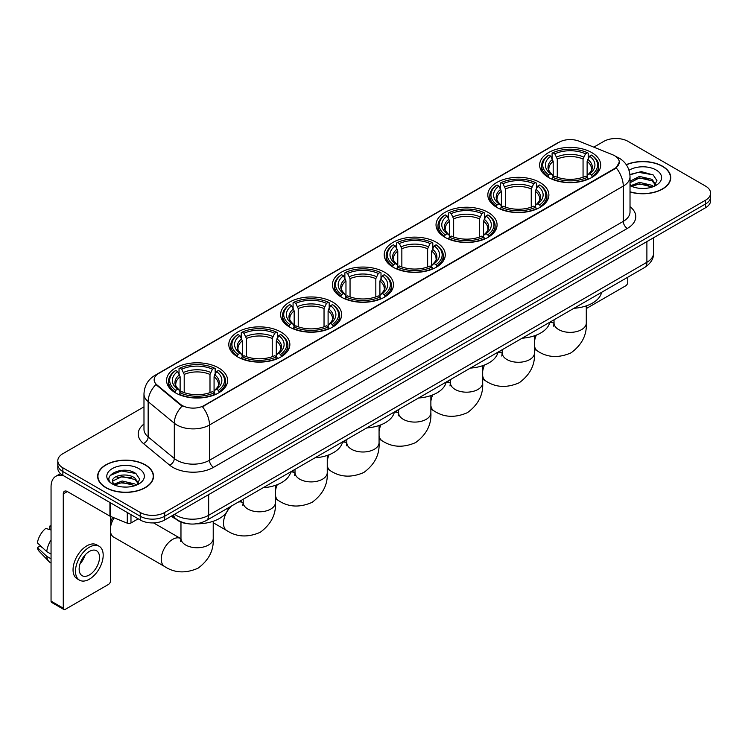 <?xml version="1.0" encoding="UTF-8"?>
<svg xmlns="http://www.w3.org/2000/svg" width="748" height="748" viewBox="0 0 748 748"><rect width="100%" height="100%" fill="white"/><g stroke="black" fill="none" stroke-linecap="round" stroke-linejoin="round"><path stroke-width="1.12" d="M384.528 272.207A30.528 17.625 0 0 0 351.261 268.392A30.528 17.625 0 0 0 332.411 284.67A30.528 17.625 0 0 0 341.359 297.134A30.528 17.625 0 0 0 374.626 300.958A30.528 17.625 0 0 0 393.467 284.67A30.528 17.625 0 0 0 384.528 272.207M539.944 182.484A30.528 17.625 0 0 0 506.677 178.66A30.528 17.625 0 0 0 487.827 194.948A30.528 17.625 0 0 0 496.775 207.402A30.528 17.625 0 0 0 530.042 211.226A30.528 17.625 0 0 0 548.882 194.948A30.528 17.625 0 0 0 539.944 182.484M488.135 212.395A30.528 17.625 0 0 0 454.868 208.57A30.528 17.625 0 0 0 436.028 224.849A30.528 17.625 0 0 0 444.966 237.312A30.528 17.625 0 0 0 478.234 241.136A30.528 17.625 0 0 0 497.074 224.849A30.528 17.625 0 0 0 488.135 212.395M436.327 242.296A30.528 17.625 0 0 0 403.06 238.481A30.528 17.625 0 0 0 384.22 254.759A30.528 17.625 0 0 0 393.158 267.223A30.528 17.625 0 0 0 426.425 271.047A30.528 17.625 0 0 0 445.275 254.759A30.528 17.625 0 0 0 436.327 242.296M332.72 302.117A30.528 17.625 0 0 0 299.452 298.302A30.528 17.625 0 0 0 280.612 314.581A30.528 17.625 0 0 0 289.551 327.044A30.528 17.625 0 0 0 322.818 330.868A30.528 17.625 0 0 0 341.658 314.581A30.528 17.625 0 0 0 332.72 302.117M280.911 332.028A30.528 17.625 0 0 0 247.644 328.204A30.528 17.625 0 0 0 228.804 344.491A30.528 17.625 0 0 0 237.742 356.955A30.528 17.625 0 0 0 271.01 360.77A30.528 17.625 0 0 0 289.859 344.491A30.528 17.625 0 0 0 280.911 332.028M218.687 367.96A30.528 17.625 0 0 0 185.42 364.136A30.528 17.625 0 0 0 166.57 380.423A30.528 17.625 0 0 0 175.509 392.878A30.528 17.625 0 0 0 208.776 396.702A30.528 17.625 0 0 0 227.626 380.423A30.528 17.625 0 0 0 218.687 367.96M591.743 152.573A30.528 17.625 0 0 0 558.476 148.749A30.528 17.625 0 0 0 539.635 165.037A30.528 17.625 0 0 0 548.574 177.5A30.528 17.625 0 0 0 581.841 181.315A30.528 17.625 0 0 0 600.691 165.037A30.528 17.625 0 0 0 591.743 152.573M614.716 155.771A15.549 8.976 0 0 0 612.64 154.761L579.102 141.204A15.549 8.976 0 0 0 559.186 142.214L158.707 373.43A15.549 8.976 0 0 0 154.153 379.778A15.549 8.976 0 0 0 156.968 384.921L180.446 404.285A15.549 8.976 0 0 0 204.185 405.481L614.716 168.468A15.549 8.976 0 0 0 619.269 162.12A15.549 8.976 0 0 0 614.716 155.771M187.524 523.684A17.279 9.976 180 0 1 176.593 519.608L171.975 515.793M630.022 191.974A27.938 16.129 0 0 0 670.75 177.641A27.938 16.129 0 0 0 662.569 166.234A27.938 16.129 0 0 0 626.263 164.654M145.336 464.854A27.938 16.129 0 0 0 114.893 461.366A27.938 16.129 0 0 0 97.642 476.261A27.938 16.129 0 0 0 105.833 487.668A27.938 16.129 0 0 0 136.267 491.165A27.938 16.129 0 0 0 153.518 476.261A27.938 16.129 0 0 0 145.336 464.854M619.269 162.12L616.221 167.833L614.716 168.926L202.437 406.734A20.159 11.641 60 0 1 209.477 425.004A23.038 13.305 180 0 1 176.902 425.004A23.038 13.305 180 0 1 174.312 423.228L148.151 401.648A23.038 13.305 180 0 1 143.981 394.018L143.981 429.296A23.038 13.305 0 0 0 148.151 436.926L174.312 458.496A23.038 13.305 0 0 0 176.902 460.272A23.038 13.305 0 0 0 209.477 460.272L623.271 221.371A23.038 13.305 0 0 0 630.022 211.965L630.022 176.696A23.038 13.305 180 0 1 623.271 186.102A20.159 11.641 -120 0 0 616.221 167.833M143.981 406.856L62.86 453.69A17.279 9.976 0 0 0 57.802 460.74L57.802 468.267A17.279 9.976 0 0 0 62.86 475.326L140.241 520L140.241 516.232A17.279 9.976 0 0 0 164.682 516.232L705.542 203.97A17.279 9.976 0 0 0 710.6 196.92A17.279 9.976 0 0 1 705.542 203.97L164.682 516.232A17.279 9.976 0 0 1 140.241 516.232L62.86 471.558L140.241 516.232L140.241 512.474A17.279 9.976 0 0 0 164.682 512.474L705.542 200.212A17.279 9.976 0 0 0 710.6 193.162A17.279 9.976 0 0 0 705.542 186.102L628.161 141.428A17.279 9.976 0 0 0 603.72 141.428L593.809 147.15M57.802 464.508A17.279 9.976 0 0 0 62.86 471.558A17.279 9.976 0 0 1 57.802 464.508M183.943 406.734L180.446 404.967L155.921 384.547A20.159 13.483 129.5 0 0 148.151 401.648L148.151 436.926A5.76 3.852 -50.5 0 1 143.429 443.536A28.798 16.624 180 0 1 143.981 424.023M57.802 460.74A17.279 9.976 0 0 0 62.86 467.799L140.241 512.474M140.241 520A17.279 9.976 0 0 0 164.682 520L705.542 207.738A17.279 9.976 0 0 0 710.6 200.679L710.6 193.162M630.022 191.787A27.648 15.96 0 0 0 670.47 177.641A27.648 15.96 0 0 0 662.363 166.355A27.648 15.96 0 0 0 626.366 164.812M639.699 188.328L644.037 188.459M631.069 185.569L639.447 182.372L652.022 185.317L653.546 186.532M631.836 186.374L639.447 183.868L652.293 187M630.022 183.699A13.015 7.517 0 0 0 631.957 186.476M630.022 181.231L639.447 176.406L652.022 179.342L655.762 184.513M630.022 182.727L639.447 177.893L652.022 180.838L655.463 184.896M630.143 185.626L630.816 186.037M630.022 185.569A18.775 10.837 0 0 0 656.099 185.308A18.775 10.837 0 0 0 656.099 169.974A18.775 10.837 0 0 0 629.021 170.282M653.986 186.355L656.931 180.577L653.21 174.967L641.345 171.61L629.9 174.499M631.2 186.149L630.022 184.765M629.938 174.836L638.427 172.33L652.957 174.798M634.285 179.053L638.427 178.304L648.797 179.193M634.285 185.027L638.427 184.27L648.797 185.167M586.292 308.569L625.711 285.801A2.88 1.664 120 0 0 627.75 282.276L627.75 277.237M106.029 487.546A27.648 15.96 0 0 0 136.164 491.006A27.648 15.96 0 0 0 153.228 476.261A27.648 15.96 0 0 0 145.131 464.976A27.648 15.96 0 0 0 115.005 461.516A27.648 15.96 0 0 0 97.932 476.261A27.648 15.96 0 0 0 106.029 487.546M122.457 486.948L126.805 487.079M113.827 484.199L122.214 481.001L134.79 483.937L136.304 485.162M114.603 485.003L122.214 482.488L135.061 485.62M113.958 484.779L112.611 481.628A13.015 7.517 0 0 0 114.715 485.106M138.52 483.133L134.79 477.972C126.973 472.138 110.891 475.737 112.611 481.628L112.565 481.048M112.649 481.805L113.004 480.842L122.214 476.523L134.79 479.459L138.23 483.517M136.753 484.975L139.698 479.197L135.977 473.596C122.803 464.125 99.391 476.607 112.911 484.255L113.574 484.667M138.857 468.594A18.775 10.837 0 0 0 112.303 468.594A18.775 10.837 0 0 0 112.303 483.928A18.775 10.837 0 0 0 138.857 483.928A18.775 10.837 0 0 0 138.857 468.594M110.162 475.476L121.185 470.95L135.715 473.428M117.053 477.673L121.185 476.925L131.564 477.813M117.053 483.647L121.185 482.899L131.564 483.788M548.032 177.173L548.845 174.985A27.414 15.83 0 0 1 548.845 155.079L550.734 156.164A24.768 14.296 0 0 0 550.734 173.901L552.594 174.957L553.193 177.183M553.193 176.276L553.193 161.381L550.734 156.164M552.099 158.529L552.099 153.2L552.922 152.723A27.414 15.83 0 0 1 587.404 152.723L585.516 153.817A24.768 14.296 0 0 0 554.801 153.817L557.269 159.034L557.269 177.239M583.057 177.239L583.057 159.034L585.516 153.817M573.968 308.288A31.678 18.289 0 0 0 601.607 292.328M552.099 178.753A28.564 16.493 0 0 0 588.227 178.753L587.404 177.341A27.414 15.83 0 0 1 552.922 177.341L552.099 179.239M588.227 179.239L588.227 178.753M548.845 155.079L548.032 155.547A28.564 16.493 0 0 0 541.589 165.972A28.564 16.493 0 0 0 548.032 176.406M587.404 152.723L588.227 153.2L588.227 158.529M552.922 177.341L554.801 176.248A24.768 14.296 0 0 0 585.516 176.248L587.404 177.341M550.734 173.901L548.845 174.985M554.801 153.817L552.922 152.723M552.594 159.371A22.15 12.791 0 0 0 552.594 174.957L552.697 175.032C549.546 171.984 548.265 169.918 548.854 168.833A21.309 12.305 0 0 1 553.193 161.381M592.294 176.406A28.564 16.493 0 0 0 598.727 165.972A28.564 16.493 0 0 0 592.294 155.547L591.481 155.079A27.414 15.83 0 0 1 591.481 174.985L592.294 177.173M591.481 174.985L589.592 173.901A24.768 14.296 0 0 0 589.592 156.164L591.481 155.079M589.592 156.164L587.124 161.381L587.124 176.276L587.732 174.957L589.592 173.901M587.124 161.381A21.309 12.305 0 0 1 591.472 168.833C592.051 169.927 590.77 171.993 587.629 175.032L587.732 174.957A22.15 12.791 0 0 0 587.732 159.371M587.124 177.183L587.124 176.276M496.223 207.084L497.037 204.896A27.414 15.83 0 0 1 497.037 184.99L498.925 186.074A24.768 14.296 0 0 0 498.925 203.811L500.786 204.868L501.384 207.093M501.384 206.186L501.384 191.292L498.925 186.074M500.29 188.44L500.29 183.101L501.113 182.634A27.414 15.83 0 0 1 535.596 182.634L533.717 183.728A24.768 14.296 0 0 0 503.002 183.728L505.461 188.945L505.461 207.149M531.248 207.149L531.248 188.945L533.717 183.728M522.16 338.199A31.678 18.289 0 0 0 549.808 322.238M500.29 208.664A28.564 16.493 0 0 0 536.419 208.664L535.596 207.252A27.414 15.83 0 0 1 501.113 207.252L500.29 209.15M536.419 209.15L536.419 208.664M497.037 184.99L496.223 185.457A28.564 16.493 0 0 0 489.79 195.883A28.564 16.493 0 0 0 496.223 206.308M535.596 182.634L536.419 183.101L536.419 188.44M501.113 207.252L503.002 206.158A24.768 14.296 0 0 0 533.717 206.158L535.596 207.252M498.925 203.811L497.037 204.896M503.002 183.728L501.113 182.634M500.786 189.281A22.15 12.791 0 0 0 500.786 204.868L500.889 204.933C497.747 201.895 496.466 199.828 497.046 198.744A21.309 12.305 0 0 1 501.384 191.292M540.486 206.308A28.564 16.493 0 0 0 546.928 195.883A28.564 16.493 0 0 0 540.486 185.457L539.673 184.99A27.414 15.83 0 0 1 539.673 204.896L540.486 207.084M539.673 204.896L537.784 203.811A24.768 14.296 0 0 0 537.784 186.074L539.673 184.99M537.784 186.074L535.325 191.292L535.325 206.186L535.923 204.868L537.784 203.811M535.325 191.292A21.309 12.305 0 0 1 539.663 198.744C540.243 199.838 538.962 201.904 535.82 204.933L535.923 204.868A22.15 12.791 0 0 0 535.923 189.281M535.325 207.093L535.325 206.186M444.415 236.994L445.238 234.807A27.414 15.83 0 0 1 445.238 214.9L447.117 215.985A24.768 14.296 0 0 0 447.117 233.722L448.978 234.779L449.585 237.004M449.585 236.097L449.585 221.202L447.117 215.985M448.491 218.341L448.491 213.012L449.305 212.544A27.414 15.83 0 0 1 483.797 212.544L481.908 213.638A24.768 14.296 0 0 0 451.194 213.638L453.653 218.855L453.653 237.06M479.449 237.06L479.449 218.855L481.908 213.638M470.361 368.1A31.678 18.289 0 0 0 498 352.149M448.491 238.575A28.564 16.493 0 0 0 484.611 238.575L483.797 237.163A27.414 15.83 0 0 1 449.305 237.163L448.491 239.061M484.611 239.061L484.611 238.575M445.238 214.9L444.415 215.368A28.564 16.493 0 0 0 437.982 225.793A28.564 16.493 0 0 0 444.415 236.218M483.797 212.544L484.611 213.012L484.611 218.341M449.305 237.163L451.194 236.069A24.768 14.296 0 0 0 481.908 236.069L483.797 237.163M447.117 233.722L445.238 234.807M451.194 213.638L449.305 212.544M448.978 219.192A22.15 12.791 0 0 0 448.978 234.779L449.09 234.844C445.939 231.805 444.658 229.739 445.238 228.645A21.309 12.305 0 0 1 449.585 221.202M488.687 236.218A28.564 16.493 0 0 0 495.12 225.793A28.564 16.493 0 0 0 488.687 215.368L487.864 214.9A27.414 15.83 0 0 1 487.864 234.807L488.687 236.994M487.864 234.807L485.985 233.722A24.768 14.296 0 0 0 485.985 215.985L487.864 214.9M485.985 215.985L483.517 221.202L483.517 236.097L484.124 234.779L485.985 233.722M483.517 221.202A21.309 12.305 0 0 1 487.864 228.645C488.444 229.739 487.163 231.805 484.012 234.844L484.124 234.779A22.15 12.791 0 0 0 484.124 219.192M483.517 237.004L483.517 236.097M392.606 266.896L393.429 264.717A27.414 15.83 0 0 1 393.429 244.811L395.318 245.896A24.768 14.296 0 0 0 395.318 263.633L397.179 264.689L397.777 266.905M397.777 265.998L397.777 251.113L395.318 245.896M396.683 248.252L396.683 242.922L397.506 242.455A27.414 15.83 0 0 1 431.989 242.455L430.1 243.549A24.768 14.296 0 0 0 399.385 243.549L401.854 248.766L401.854 266.971M427.641 266.971L427.641 248.766L430.1 243.549M418.553 398.011A31.678 18.289 0 0 0 446.191 382.06M396.683 268.485A28.564 16.493 0 0 0 432.812 268.485L431.989 267.064A27.414 15.83 0 0 1 397.506 267.064L396.683 268.971M432.812 268.971L432.812 268.485M393.429 244.811L392.606 245.279A28.564 16.493 0 0 0 386.174 255.704A28.564 16.493 0 0 0 392.606 266.129M431.989 242.455L432.812 242.922L432.812 248.252M397.506 267.064L399.385 265.979A24.768 14.296 0 0 0 430.1 265.979L431.989 267.064M395.318 263.633L393.429 264.717M399.385 243.549L397.506 242.455M397.179 249.103A22.15 12.791 0 0 0 397.179 264.689L397.281 264.755C394.131 261.716 392.85 259.649 393.439 258.556A21.309 12.305 0 0 1 397.777 251.113M436.879 266.129A28.564 16.493 0 0 0 443.312 255.704A28.564 16.493 0 0 0 436.879 245.279L436.065 244.811A27.414 15.83 0 0 1 436.065 264.717L436.879 266.896M436.065 264.717L434.177 263.633A24.768 14.296 0 0 0 434.177 245.896L436.065 244.811M434.177 245.896L431.708 251.113L431.708 265.998L432.316 264.689L434.177 263.633M431.708 251.113A21.309 12.305 0 0 1 436.056 258.556C436.636 259.649 435.355 261.716 432.213 264.755L432.316 264.689A22.15 12.791 0 0 0 432.316 249.103M431.708 266.905L431.708 265.998M340.808 296.806L341.621 294.628A27.414 15.83 0 0 1 341.621 274.712L343.51 275.806A24.768 14.296 0 0 0 343.51 293.534L345.37 294.6L345.969 296.816M345.969 295.909L345.969 281.024L343.51 275.806M344.875 278.163L344.875 272.833L345.698 272.366A27.414 15.83 0 0 1 380.18 272.366L378.301 273.45A24.768 14.296 0 0 0 347.586 273.45L350.045 278.667L350.045 296.881M375.833 296.881L375.833 278.667L378.301 273.45M366.744 427.921A31.678 18.289 0 0 0 394.392 411.961M344.875 298.396A28.564 16.493 0 0 0 381.003 298.396L380.18 296.975A27.414 15.83 0 0 1 345.698 296.975L344.875 298.882M381.003 298.882L381.003 298.396M341.621 274.712L340.808 275.189A28.564 16.493 0 0 0 334.375 285.614A28.564 16.493 0 0 0 340.808 296.04M380.18 272.366L381.003 272.833L381.003 278.163M345.698 296.975L347.586 295.89A24.768 14.296 0 0 0 378.301 295.89L380.18 296.975M343.51 293.534L341.621 294.628M347.586 273.45L345.698 272.366M345.37 279.013A22.15 12.791 0 0 0 345.37 294.6L345.473 294.665C342.332 291.627 341.051 289.56 341.63 288.466A21.309 12.305 0 0 1 345.969 281.024M385.07 296.04A28.564 16.493 0 0 0 391.513 285.614A28.564 16.493 0 0 0 385.07 275.189L384.257 274.712A27.414 15.83 0 0 1 384.257 294.628L385.07 296.806M384.257 294.628L382.368 293.534A24.768 14.296 0 0 0 382.368 275.806L384.257 274.712M382.368 275.806L379.909 281.024L379.909 295.909L380.508 294.6L382.368 293.534M379.909 281.024A21.309 12.305 0 0 1 384.248 288.466C384.827 289.56 383.546 291.627 380.405 294.665L380.508 294.6A22.15 12.791 0 0 0 380.508 279.013M379.909 296.816L379.909 295.909M288.999 326.717L289.822 324.539A27.414 15.83 0 0 1 289.822 304.623L291.701 305.717A24.768 14.296 0 0 0 291.701 323.445L293.562 324.51L294.17 326.726M294.17 325.819L294.17 310.934L291.701 305.717M293.076 308.073L293.076 302.744L293.889 302.276A27.414 15.83 0 0 1 328.381 302.276L326.493 303.361A24.768 14.296 0 0 0 295.778 303.361L298.237 308.578L298.237 326.792M324.034 326.792L324.034 308.578L326.493 303.361M314.945 457.832A31.678 18.289 0 0 0 342.584 441.872M293.076 328.297A28.564 16.493 0 0 0 329.195 328.297L328.381 326.885A27.414 15.83 0 0 1 293.889 326.885L293.076 328.793M329.195 328.793L329.195 328.297M289.822 304.623L288.999 305.091A28.564 16.493 0 0 0 282.566 315.525A28.564 16.493 0 0 0 288.999 325.95M328.381 302.276L329.195 302.744L329.195 308.073M293.889 326.885L295.778 325.801A24.768 14.296 0 0 0 326.493 325.801L328.381 326.885M291.701 323.445L289.822 324.539M295.778 303.361L293.889 302.276M293.562 308.924A22.15 12.791 0 0 0 293.562 324.51L293.674 324.576C290.523 321.528 289.242 319.461 289.822 318.377A21.309 12.305 0 0 1 294.17 310.934M333.271 325.95A28.564 16.493 0 0 0 339.704 315.525A28.564 16.493 0 0 0 333.271 305.091L332.449 304.623A27.414 15.83 0 0 1 332.449 324.539L333.271 326.717M332.449 324.539L330.569 323.445A24.768 14.296 0 0 0 330.569 305.717L332.449 304.623M330.569 305.717L328.101 310.934L328.101 325.819L328.699 324.51L330.569 323.445M328.101 310.934A21.309 12.305 0 0 1 332.449 318.377C333.028 319.471 331.747 321.537 328.596 324.576L328.699 324.51A22.15 12.791 0 0 0 328.699 308.924M328.101 326.726L328.101 325.819M237.191 356.628L238.014 354.449A27.414 15.83 0 0 1 238.014 334.534L239.902 335.628A24.768 14.296 0 0 0 239.902 353.355L241.763 354.412L242.361 356.637M242.361 355.73L242.361 340.845L239.902 335.628M241.267 337.984L241.267 332.654L242.09 332.187A27.414 15.83 0 0 1 276.573 332.187L274.684 333.271A24.768 14.296 0 0 0 243.97 333.271L246.438 338.489L246.438 356.703M272.225 356.703L272.225 338.489L274.684 333.271M263.137 487.743A31.678 18.289 0 0 0 290.776 471.782M241.267 358.208A28.564 16.493 0 0 0 277.396 358.208L276.573 356.796A27.414 15.83 0 0 1 242.09 356.796L241.267 358.703M277.396 358.703L277.396 358.208M238.014 334.534L237.191 335.001A28.564 16.493 0 0 0 230.758 345.436A28.564 16.493 0 0 0 237.191 355.861M276.573 332.187L277.396 332.654L277.396 337.984M242.09 356.796L243.97 355.711A24.768 14.296 0 0 0 274.684 355.711L276.573 356.796M239.902 353.355L238.014 354.449M243.97 333.271L242.09 332.187M241.763 338.835A22.15 12.791 0 0 0 241.763 354.412L241.866 354.487C238.715 351.438 237.434 349.372 238.023 348.288A21.309 12.305 0 0 1 242.361 340.845M281.463 355.861A28.564 16.493 0 0 0 287.896 345.436A28.564 16.493 0 0 0 281.463 335.001L280.65 334.534A27.414 15.83 0 0 1 280.65 354.449L281.463 356.628M280.65 354.449L278.761 353.355A24.768 14.296 0 0 0 278.761 335.628L280.65 334.534M278.761 335.628L276.293 340.845L276.293 355.73L276.9 354.412L278.761 353.355M276.293 340.845A21.309 12.305 0 0 1 280.64 348.288C281.22 349.381 279.939 351.448 276.797 354.487L276.9 354.412A22.15 12.791 0 0 0 276.9 338.835M276.293 356.637L276.293 355.73M110.508 523.161A10.369 5.984 -60 0 1 112.789 517.317M114.079 517.84A16.129 9.313 120 0 0 110.508 527.424M110.508 531.856A16.129 9.313 120 0 0 113.687 537.12L164.597 566.507A16.129 9.313 -60 0 1 162.129 553.585A16.129 9.313 -60 0 1 172.657 539.373A16.129 9.313 -60 0 1 180.726 538.579L180.969 538.719M174.967 392.56L175.78 390.372A27.414 15.83 0 0 1 175.78 370.466L177.669 371.55A24.768 14.296 0 0 0 177.669 389.287L179.529 390.344L180.128 392.569M180.128 391.662L180.128 376.768L177.669 371.55M179.034 373.916L179.034 368.577L179.857 368.11A27.414 15.83 0 0 1 214.339 368.11L212.46 369.203A24.768 14.296 0 0 0 181.736 369.203L184.204 374.421L184.204 392.625M209.992 392.625L209.992 374.421L212.46 369.203M171.329 516.157A31.678 18.289 0 0 0 174.695 518.448A31.678 18.289 0 0 0 176.145 519.234M196.406 523.796A31.678 18.289 0 0 0 228.551 507.714M179.034 394.14A28.564 16.493 0 0 0 215.162 394.14L214.339 392.728A27.414 15.83 0 0 1 179.857 392.728L179.034 394.626M215.162 394.626L215.162 394.14M175.78 370.466L174.967 370.933A28.564 16.493 0 0 0 168.534 381.358A28.564 16.493 0 0 0 174.967 391.784M214.339 368.11L215.162 368.577L215.162 373.916M179.857 392.728L181.736 391.634A24.768 14.296 0 0 0 212.46 391.634L214.339 392.728M177.669 389.287L175.78 390.372M181.736 369.203L179.857 368.11M179.529 374.757A22.15 12.791 0 0 0 179.529 390.344L179.632 390.409C176.491 387.371 175.2 385.304 175.789 384.22A21.309 12.305 0 0 1 180.128 376.768M219.229 391.784A28.564 16.493 0 0 0 225.662 381.358A28.564 16.493 0 0 0 219.229 370.933L218.416 370.466A27.414 15.83 0 0 1 218.416 390.372L219.229 392.56M218.416 390.372L216.527 389.287A24.768 14.296 0 0 0 216.527 371.55L218.416 370.466M216.527 371.55L214.068 376.768L214.068 391.662L214.667 390.344L216.527 389.287M214.068 376.768A21.309 12.305 0 0 1 218.407 384.22C218.986 385.314 217.705 387.38 214.564 390.409L214.667 390.344A22.15 12.791 0 0 0 214.667 374.757M214.068 392.569L214.068 391.662M130.975 514.652L130.975 522.992L138.202 518.822M63.72 475.822A23.038 13.305 -120 0 0 55.82 476.298A23.038 13.305 -120 0 0 51.051 486.845L51.051 601.121L63.271 608.18L63.271 493.895A5.76 3.329 60 0 1 64.459 491.258A5.76 3.329 60 0 1 67.339 491.548L109.928 516.129L109.928 502.497M63.271 608.18A2.88 1.664 120 0 0 63.861 609.498L51.649 602.439A2.88 1.664 -60 0 1 51.051 601.121M63.861 609.498A2.88 1.664 120 0 0 65.3 609.349L108.479 584.431A2.88 1.664 120 0 0 110.508 580.897L110.508 516.4M130.975 522.992A2.88 1.664 180 0 1 127.291 523.179L110.311 516.316A2.88 1.664 180 0 1 109.928 516.129M89.33 574.978A14.399 8.312 120 0 0 98.736 562.29A14.399 8.312 120 0 0 96.529 550.752A14.399 8.312 120 0 0 89.33 551.463A14.399 8.312 120 0 0 79.924 564.151A14.399 8.312 120 0 0 82.13 575.689A14.399 8.312 120 0 0 89.33 574.978M80.027 563.814A14.399 8.312 120 0 0 85.197 554.866M51.051 526.433L49.826 526.059L49.826 528.948L51.051 529.659M99.129 546.255L96.679 544.843A19.579 11.304 120 0 0 86.89 545.816A19.579 11.304 120 0 0 74.099 563.076A19.579 11.304 120 0 0 77.1 578.765L79.54 580.177A19.579 11.304 120 0 0 89.33 579.204A19.579 11.304 120 0 0 102.13 561.954A19.579 11.304 120 0 0 99.129 546.255A19.579 11.304 120 0 0 89.33 547.227A19.579 11.304 120 0 0 76.539 564.488A19.579 11.304 120 0 0 79.54 580.177M51.051 539.897A19.009 10.977 120 0 0 46.722 551.603L37.4 542.88A14.979 8.649 120 0 1 45.759 528.406L51.051 530.014M51.051 554.1L46.722 551.603M42.44 547.601L39.906 546.143L37.4 547.583L46.722 556.306L51.051 558.803M46.722 556.306A19.009 10.977 120 0 0 49.069 561.617A19.009 10.977 120 0 0 50.509 562.748L51.051 563.066M51.051 525.722A14.979 8.649 120 0 0 49.826 526.059M37.4 547.583A14.979 8.649 120 0 0 39.167 551.313L49.069 561.617M156.968 384.921L156.968 385.603M180.446 404.285L180.446 404.967M204.185 405.481L204.185 405.949M213.554 467.332A5.76 3.329 60 0 1 209.477 460.272L209.477 425.004L623.271 186.102L623.271 221.371A5.76 3.329 60 0 0 627.338 228.43L213.554 467.332A28.798 16.624 180 0 1 172.825 467.332A28.798 16.624 180 0 1 169.6 465.106L143.429 443.536M630.022 176.696C629.629 168.412 625.983 162.204 619.092 158.062L616.184 156.65A20.159 9.444 112 0 0 615.913 156.547M156.996 374.598A20.159 11.641 -120 0 0 154.911 375.384C148.011 379.526 144.373 385.734 143.981 394.018M154.911 375.384L557.494 142.952A20.159 11.641 60 0 1 559.018 142.307M182.166 406.033A20.159 13.483 129.5 0 0 174.312 423.228L174.312 458.496A5.76 3.852 -50.5 0 1 169.6 465.106M630.022 206.691A28.798 16.624 180 0 1 627.338 228.43M164.682 512.474L164.682 520M705.542 200.212L705.542 207.738M62.86 467.799L62.86 475.326M174.536 514.306A23.038 13.305 0 0 0 176.079 515.297A23.038 13.305 0 0 0 208.664 515.297L646.889 262.286A23.038 13.305 0 0 0 653.64 252.88C653.808 258.602 650.76 263.492 644.505 267.56L206.28 520.571A11.519 6.648 60 0 0 208.664 515.297L208.664 494.606M646.889 241.595L646.889 262.286A11.519 6.648 60 0 1 644.505 267.56M173.601 514.848A11.519 7.704 129.5 0 0 175.612 518.588L172.115 515.709M586.292 305.867L586.292 323.052A16.129 9.313 180 0 1 581.561 329.634A16.129 9.313 180 0 1 558.756 329.634A16.129 9.313 180 0 1 554.034 323.052L553.604 326.137M549.743 322.51A16.129 9.313 -60 0 1 553.791 323.192L554.034 323.332M586.292 323.052C586.984 334.889 581.907 344.819 571.07 352.832C558.709 358.217 547.573 357.647 537.662 351.121A16.129 9.313 -60 0 1 534.483 345.856M534.483 341.434A16.129 9.313 -60 0 1 536.344 335.095M583.057 159.034A21.309 12.305 0 0 0 557.269 159.034M583.655 157.024A22.15 12.791 0 0 0 556.662 157.024M534.483 335.777L534.483 352.963A16.129 9.313 180 0 1 529.762 359.545A16.129 9.313 180 0 1 506.948 359.545A16.129 9.313 180 0 1 502.226 352.963L501.796 356.048M497.934 352.42A16.129 9.313 -60 0 1 501.983 353.103L502.226 353.234M534.483 352.963C535.175 364.8 530.108 374.729 519.262 382.742C506.901 388.128 495.765 387.558 485.854 381.031A16.129 9.313 -60 0 1 482.675 375.767M482.675 371.345A16.129 9.313 -60 0 1 484.536 365.005M531.248 188.945A21.309 12.305 0 0 0 505.461 188.945M531.856 186.935A22.15 12.791 0 0 0 504.863 186.935M482.675 365.688L482.675 382.864A16.129 9.313 180 0 1 477.953 389.456A16.129 9.313 180 0 1 455.149 389.456A16.129 9.313 180 0 1 450.427 382.864L449.987 385.959M446.135 382.331A16.129 9.313 -60 0 1 450.174 383.013L450.418 383.144M482.675 382.864C483.376 394.71 478.299 404.64 467.453 412.653C455.102 418.039 443.966 417.468 434.055 410.942A16.129 9.313 -60 0 1 430.876 405.678M430.876 401.255A16.129 9.313 -60 0 1 432.727 394.916M479.449 218.855A21.309 12.305 0 0 0 453.653 218.855M480.048 216.845A22.15 12.791 0 0 0 453.054 216.845M430.876 395.599L430.876 412.774A16.129 9.313 180 0 1 426.145 419.357A16.129 9.313 180 0 1 403.34 419.357A16.129 9.313 180 0 1 398.619 412.774L398.188 415.869M394.327 412.242A16.129 9.313 -60 0 1 398.375 412.915L398.619 413.055M430.876 412.774C431.568 424.621 426.491 434.551 415.654 442.564C403.294 447.949 392.158 447.379 382.247 440.853A16.129 9.313 -60 0 1 379.068 435.588M379.068 431.166A16.129 9.313 -60 0 1 380.928 424.827M427.641 248.766A21.309 12.305 0 0 0 401.854 248.766M428.239 246.756A22.15 12.791 0 0 0 401.246 246.756M379.068 425.509L379.068 442.685A16.129 9.313 180 0 1 374.346 449.268A16.129 9.313 180 0 1 351.532 449.268A16.129 9.313 180 0 1 346.81 442.685L346.38 445.78M342.519 442.152A16.129 9.313 -60 0 1 346.567 442.825L346.81 442.966M379.068 442.685C379.76 454.532 374.692 464.461 363.846 472.474C351.485 477.86 340.349 477.289 330.438 470.763A16.129 9.313 -60 0 1 327.259 465.499M327.259 461.077A16.129 9.313 -60 0 1 329.12 454.737M375.833 278.667A21.309 12.305 0 0 0 350.045 278.667M376.44 276.657A22.15 12.791 0 0 0 349.447 276.657M327.259 455.42L327.259 472.596A16.129 9.313 180 0 1 322.538 479.178A16.129 9.313 180 0 1 299.733 479.178A16.129 9.313 180 0 1 295.011 472.596L294.572 475.691M290.72 472.063A16.129 9.313 -60 0 1 294.759 472.736L295.002 472.876M327.259 472.596C327.961 484.433 322.884 494.363 312.038 502.385C299.686 507.761 288.55 507.191 278.639 500.674A16.129 9.313 -60 0 1 275.46 495.41M275.46 490.987A16.129 9.313 -60 0 1 277.312 484.639M324.034 308.578A21.309 12.305 0 0 0 298.237 308.578M324.632 306.568A22.15 12.791 0 0 0 297.639 306.568M275.46 485.33L275.46 502.506A16.129 9.313 180 0 1 270.729 509.089A16.129 9.313 180 0 1 247.925 509.089A16.129 9.313 180 0 1 243.203 502.506L242.773 505.601M238.303 502.076A16.129 9.313 -60 0 1 242.96 502.647L243.203 502.787M275.46 502.506C276.152 514.344 271.075 524.273 260.239 532.295C247.878 537.672 236.742 537.101 226.831 530.584A16.129 9.313 -60 0 1 231.478 506.022M272.225 338.489A21.309 12.305 0 0 0 246.438 338.489M272.824 336.478A22.15 12.791 0 0 0 245.83 336.478M213.227 521.253L213.227 538.438A16.129 9.313 180 0 1 208.505 545.021A16.129 9.313 180 0 1 185.691 545.021A16.129 9.313 180 0 1 180.969 538.438L180.539 541.524M209.992 374.421A21.309 12.305 0 0 0 184.204 374.421M210.59 372.411A22.15 12.791 0 0 0 183.606 372.411M63.271 493.895L67.339 491.548M110.311 502.721L110.311 516.316M127.291 523.179L127.291 512.52M557.494 142.952L561.187 141.232M206.28 520.571C197.005 525.227 187.739 525.227 178.473 520.571L175.612 518.588M653.64 252.88L653.64 237.696M670.47 179.95L670.47 177.641M153.228 478.57L153.228 476.261M97.932 478.57L97.932 476.261M537.662 351.121L534.483 349.288M541.589 171.245L541.589 165.972M598.727 171.245L598.727 165.972M553.791 323.192L550.967 321.565M554.034 319.798L554.034 323.052M485.854 381.031L482.675 379.199M489.79 201.156L489.79 195.883M546.928 201.156L546.928 195.883M501.983 353.103L499.168 351.476M502.226 349.709L502.226 352.963M434.055 410.942L430.876 409.109M437.982 231.067L437.982 225.793M495.12 231.067L495.12 225.793M450.174 383.013L447.36 381.387M450.427 379.61L450.427 382.864M382.247 440.853L379.068 439.02M386.174 260.977L386.174 255.704M443.312 260.977L443.312 255.704M398.375 412.915L395.552 411.288M398.619 409.521L398.619 412.774M330.438 470.763L327.259 468.931M334.375 290.879L334.375 285.614M391.513 290.879L391.513 285.614M346.567 442.825L343.753 441.198M346.81 439.431L346.81 442.685M278.639 500.674L275.46 498.832M282.566 320.789L282.566 315.525M339.704 320.789L339.704 315.525M294.759 472.736L291.944 471.109M295.011 469.342L295.011 472.596M226.831 530.584L213.227 522.73M230.758 350.7L230.758 345.436M287.896 350.7L287.896 345.436M242.96 502.647L240.136 501.02M243.203 499.253L243.203 502.506M213.227 538.438C213.919 550.276 208.851 560.205 198.005 568.218C185.644 573.604 174.508 573.033 164.597 566.507M168.534 386.632L168.534 381.358M225.662 386.632L225.662 381.358M180.726 538.579L153.574 522.899M180.969 522.104L180.969 538.438M55.82 476.298L60.485 473.606"/></g></svg>
